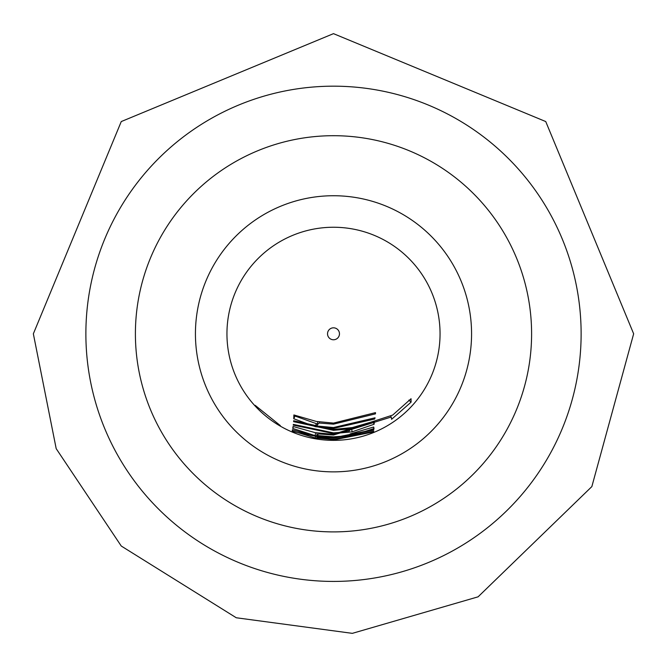 <?xml version="1.0" encoding="UTF-8"?>
<svg xmlns="http://www.w3.org/2000/svg" width="667" height="667" viewBox="0 0 667 667"><rect width="100%" height="100%" fill="white"/><g stroke="black" fill="none" stroke-linecap="round" stroke-linejoin="round"><path stroke-width="1" d="M255.169 405.336L280.315 425.579L255.169 405.336M333.5 327.822A5.97 5.97 0 0 0 327.53 333.8A5.97 5.97 0 0 0 333.5 339.77A5.97 5.97 0 0 0 339.47 333.8A5.97 5.97 0 0 0 333.5 327.822M316.316 421.436L333.5 423.095L375.488 412.631L375.479 413.848L333.5 424.162L319.185 423.028L317.184 424.929L317.217 426.03L333.5 427.53L375.062 417.809L374.671 419.018L333.5 428.422L315.574 426.73L293.755 418.751L293.872 414.957L316.316 421.436M293.638 420.744L333.5 429.423L352.343 427.564L374.345 421.16L374.112 424.237L352.159 431.824L333.5 433.575L293.23 425.104L293.347 424.395L333.5 432.883L348.749 431.707L350.542 428.823L333.5 430.315L293.638 421.677L293.638 420.744M315.157 432.641L333.5 434.317L392.705 415.066L411.055 398.724L411.089 402.134L391.596 419.318L391.229 417.008L333.5 435.034L318.676 433.934L316.892 435.484L333.5 436.86L348.616 435.751L350.175 433.917L373.662 427.013L374.045 428.531L352.026 435.609L333.5 437.285L315.116 435.634L292.721 428.431L293.046 426.48L315.157 432.641M315.099 436.143L333.5 437.777L373.845 429.64L373.662 430.148L333.5 438.177L318.576 437.11L316.9 437.952L333.5 439.295L373.762 431.299L333.5 439.528L315.208 437.944L292.221 430.89L292.404 429.723L315.099 436.143M292.288 431.441L333.5 439.753L373.578 431.908L333.5 439.962L292.288 431.441M333.5 227.247A106.553 106.553 0 0 0 226.947 333.8A106.553 106.553 0 0 0 333.5 440.353A106.553 106.553 0 0 0 440.053 333.8A106.553 106.553 0 0 0 333.5 227.247M316.867 436.443L316.9 437.952M317.067 432.983L316.892 435.484M350.408 427.931L350.642 429.198L350.383 427.931M333.5 135.701A198.099 198.099 0 0 1 531.599 333.8A198.099 198.099 0 0 1 333.5 531.899A198.099 198.099 0 0 1 135.401 333.8A198.099 198.099 0 0 1 333.5 135.701A198.099 198.099 0 0 0 135.401 333.8A198.099 198.099 0 0 0 333.5 531.899M581.124 333.8A247.624 247.624 0 0 1 333.5 581.424A247.624 247.624 0 0 1 85.876 333.8A247.624 247.624 0 0 1 333.5 86.176A247.624 247.624 0 0 1 581.124 333.8M292.68 429.823L292.221 430.89M315.508 436.21L315.208 437.944M390.812 416.408L391.229 417.008M408.838 400.15L411.089 402.134M293.505 426.613L292.721 428.431M315.649 432.683L315.116 435.634M351.676 433.658L352.026 435.609M373.437 427.113L374.045 428.531M318.776 433.25L318.676 433.934M374.112 424.237L372.886 421.502L351.592 428.881L352.159 431.824M293.989 420.902L293.638 421.677M293.513 424.462L293.23 425.104M351.592 428.881L350.617 429.056M317.35 424.004L295.022 416.041L293.755 418.751M316.15 423.778L315.574 426.73M295.022 416.041L295.031 415.291M317.784 421.711L317.184 424.929M374.27 418.192L374.671 419.018M319.351 421.978L319.185 423.028M374.987 412.898L375.479 413.848M333.5 195.731A138.069 138.069 0 0 0 195.431 333.8A138.069 138.069 0 0 0 333.5 471.869A138.069 138.069 0 0 0 471.569 333.8A138.069 138.069 0 0 0 333.5 195.731M33.35 333.8L56.195 448.658L121.261 546.031L236.276 617.767L352.343 633.35L478.097 596.823L591.854 486.585L633.65 333.8L545.739 121.552L333.492 33.65L121.261 121.561L33.35 333.8"/></g></svg>
